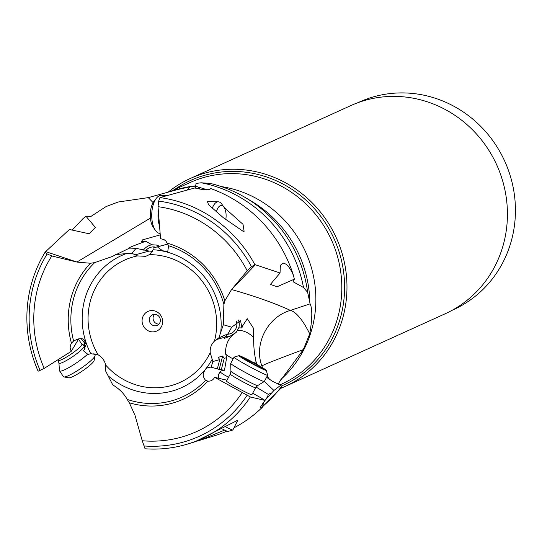 <?xml version="1.0" encoding="UTF-8"?>
<svg xmlns="http://www.w3.org/2000/svg" width="542" height="542" viewBox="0 0 542 542"><rect width="100%" height="100%" fill="white"/><g stroke="black" fill="none" stroke-linecap="round" stroke-linejoin="round"><path stroke-width="0.81" d="M452.028 310.349L453.383 309.733A114.003 108.176 -114.4 0 0 512.251 183.182A114.003 108.176 -114.4 0 0 402.103 92.906A114.003 108.176 -114.4 0 0 359.109 102.133L357.747 102.75M284.774 386.609L445.226 313.743A114.281 108.441 -114.4 0 0 504.236 186.882A114.281 108.441 -114.4 0 0 393.817 96.381A114.281 108.441 -114.4 0 0 350.715 105.636L190.262 178.501A114.281 108.441 65.6 0 1 233.365 169.246A114.281 108.441 65.6 0 1 343.791 259.747A114.281 108.441 65.6 0 1 284.774 386.609A114.281 108.441 65.6 0 1 281.19 388.16M167.857 192.376A114.281 108.441 65.6 0 1 190.262 178.501M278.378 384.21L279.096 382.462L303.276 349.637L309.733 333.919C312.348 318.52 312.47 308.5 310.092 303.852L309.848 302.599A115.588 109.68 -114.4 0 0 251.264 201.082L245.492 197.661A124.877 118.495 65.6 0 1 307.666 292.375L309.848 302.599M269.787 379.651L267.131 376.243M262.538 367.713L261.874 365.911C253.663 344.007 267.619 316.846 290.41 310.39L310.092 303.852M187.153 189.951A43.191 5.569 132.6 0 0 190.079 186.807L195.581 186.082M190.079 186.807L177.281 189.625L148.264 197.62L118.231 202.003L106.056 206.59L90.873 216.468L85.934 216.211L95.365 227.389L89.179 233.778L69.403 229.469L45.65 251.623L76.93 262.023L150.405 218.114M153.095 202.606L148.264 197.62M85.934 216.211L82.98 218.67L71.971 230.275M45.65 251.623L45.182 252.084A127.377 120.866 -114.4 0 0 38.123 371.209L44.207 368.391L71.198 351.385L78.827 338.703M127.201 399.413A81.347 77.188 -114.4 0 0 151.645 403.512A81.347 77.188 -114.4 0 0 151.733 403.512A81.347 77.188 -114.4 0 0 205.56 380.355L207.877 381.141C210.872 381.338 213.121 380.071 214.625 377.34L250.37 396.981A127.377 120.866 -114.4 0 1 187.898 443.966A127.377 120.866 -114.4 0 1 153.508 449.094A127.377 120.866 -114.4 0 1 145.053 448.776L142.234 440.734L134.985 415.267L129.328 402.814L127.201 399.413C124.165 393.743 119.348 388.892 112.743 384.874L105.758 371.243L105.649 365.017C104.613 360.511 102.126 357.117 98.197 354.847L90.771 353.689L88 354.441L83.488 350.843L84.457 349.454L84.891 340.911C83.258 337.89 79.498 337.93 73.61 341.033L71.449 343.194L70.392 345.389L70.114 347.828L71.198 351.385M83.488 350.843L85.196 348.011M45.182 252.084L47.147 253.954L51.788 255.966L77.147 262.104L90.5 263.256L94.721 262.599A81.347 77.188 -114.4 0 0 73.61 341.033M160.256 234.876L142.519 239.876L141.401 241.786L145.832 241.265C131.957 246.305 126.537 248.588 129.558 248.107L112.106 256.556L94.721 262.599M210.208 183.399L201.211 182.79L196.055 183.406L195.33 188.094M143.352 250.14A11.877 9.763 136.9 0 1 151.882 244.774L145.832 241.265M152.641 251.332L149.104 251.088L136.123 248.338L129.558 248.107M151.882 244.774L156.577 245.052L158.42 246.522M155.71 247.254A9.356 7.69 -43.1 0 0 153.752 246.901A9.356 7.69 -43.1 0 0 145.676 250.573M200.086 189.07A12.48 9.004 74.9 0 1 198.04 186.976L195.567 186.184M206.759 189.781L205.662 189.307A8.997 1.809 -4.5 0 0 204.185 189.219A8.997 1.809 -4.5 0 0 201.163 189.253M205.662 189.307L198.04 186.976M307.666 292.382L303.5 287.497L293.12 281.772L294.36 279.164L277.118 286.745L270.404 284.421L280.045 272.992L255.377 264.753L231.603 289.563C254.625 296.054 274.232 302.998 290.41 310.39A43.191 13.591 -109.8 0 1 309.733 333.919M264.95 400.362L273.927 390.484L280.81 385.179L281.82 387.374M280.81 385.179L272.904 381.541L266.549 377.313M256.806 364.387L256.081 361.792C254.367 354.244 253.548 346.155 253.622 337.524L253.222 327.869L247.274 318.703L242.606 325.905L241.895 327.937L240.587 320.668L231.664 327.192L223.331 324.733L218.853 337.869L228.074 333.784L231.664 327.192M255.377 264.753L254.842 264.611L251.522 266.745L247.213 270.763L231.427 289.74L224.828 300.871L223.887 304.489L223.331 324.733M83.908 345.925L85.921 345.247M90.771 353.689A72.553 68.848 65.6 0 1 126.286 253.588L115.534 254.598M126.286 253.588L131.814 253.236L136.123 248.338M167.776 244.056L153.007 247.979L153.115 249.74L149.788 254.435L145.71 256.339L137.465 255.912L131.814 253.236M156.577 245.052L159.707 246.176M153.007 247.979L157.424 246.867C161.184 250.119 164.172 251.671 166.38 251.535L167.796 251.4L168.562 245.716L165.988 241.122L164.05 239.611L160.561 238.69L158.02 206.678L158.684 201.096L159.937 197.593L194.829 187.979C203.717 190.113 209.016 190.31 210.73 188.575A130.934 124.24 65.6 0 1 293.452 275.411L291.332 270.871L288.71 266.854L286.047 264.191L283.439 263.094L281.041 264.645L280.295 266.942L280.045 272.992M157.424 246.867L167.796 244.11M238.399 320.024A11.877 11.064 -48.1 0 1 238.758 327.849L241.895 327.937M228.074 333.784L224.564 337.273L224.591 338.242L229.767 336.392A11.877 11.064 -48.1 0 1 225.106 336.555M229.767 336.392L236.163 332.402L238.758 327.849M227.491 334.272A9.356 8.713 131.9 0 0 235.635 329.19A9.356 8.713 131.9 0 0 236.095 320.972M256.081 361.792A21.599 10.887 17.3 0 1 253.195 362.402M233.168 358.838A21.599 10.887 17.3 0 1 231.63 358.079A21.599 10.887 17.3 0 1 225.486 353.973M220.018 371.846A21.599 10.887 -162.7 0 0 226.089 375.891A21.599 10.887 -162.7 0 0 228.643 377.103M273.927 390.484L264.374 381.358M265.905 399.44A8.997 2.514 119.2 0 0 266.793 397.896A8.997 2.514 119.2 0 0 268.385 394.427L256.061 387.056M268.385 394.427A12.48 11.836 155.6 0 1 271.738 392.97M262.206 404.088A8.997 2.514 119.2 0 0 263.52 402.76L263.548 402.347M250.37 396.981L265.085 400.443A14.282 0.772 -151.7 0 1 261.115 397.93L252.674 393.207M265.085 400.443L260.356 407.191L260.634 407.78L262.504 407.117L263.52 402.76M262.504 407.117A130.934 124.24 65.6 0 1 234.076 427.74M226.935 431.147A130.934 124.24 65.6 0 1 214.49 435.768L200.018 440.226L224.618 430.104M226.095 427.096A14.397 0.779 28.3 0 0 232.559 429.975A14.397 0.779 28.3 0 0 232.836 430.002A14.397 0.779 28.3 0 0 232.87 429.969L237.83 420.186L195.005 441.771L187.898 443.966M196.678 441.235L200.018 440.226M214.625 377.34L226.969 380.206M226.82 381.06A14.397 0.779 28.3 0 0 226.509 381.067A14.397 0.779 28.3 0 0 237.572 387.909A14.397 0.779 28.3 0 0 251.542 394.725A14.397 0.779 28.3 0 0 251.861 394.718L255.607 387.76A14.397 0.779 -151.7 0 1 255.296 387.76A14.397 0.779 -151.7 0 1 241.325 380.945A14.397 0.779 -151.7 0 1 230.255 374.102L226.509 381.067M205.56 380.355C202.891 377.015 202.525 373.905 204.47 371.026C205.669 368.438 207.891 367.151 211.143 367.164L219.178 369.414L224.49 370.261L222.403 370.328L220.343 371.521L218.616 374.305L218.467 378.235M218.853 337.869L214.456 341.081C211.319 344.204 209.903 348.052 210.215 352.632L212.83 361.548L211.143 367.164M85.318 341.609L85.04 343.594L85.9 343.526M85.04 343.594L82.14 344.577M81.225 338.723L85.006 343.594M212.83 361.548L219.747 359.61L218.155 357.334L222.647 356.067L224.246 358.343L226.637 357.673L225.404 352.72C225.757 344.875 228.202 338.96 232.748 334.976L236.163 332.402M162.654 321.237A10.745 10.196 -114.4 0 0 151.977 310.566A10.745 10.196 -114.4 0 0 142.085 321.203A10.745 10.196 -114.4 0 0 152.763 331.88A10.745 10.196 -114.4 0 0 162.654 321.237M149.341 320.085A5.759 5.467 -114.4 0 0 157.234 325.335A5.759 5.467 -114.4 0 0 160.364 320.105A5.759 5.467 -114.4 0 0 152.471 314.848A5.759 5.467 -114.4 0 0 149.341 320.085M158.921 324.109A5.759 5.467 65.6 0 1 154.504 314.387M226.637 357.673L224.49 370.261M221.339 369.529L224.246 358.343M219.178 369.414L222.647 356.067M219.747 359.61L217.403 368.614M210.587 188.853L208.975 189.612M254.842 264.611A127.377 120.866 -114.4 0 0 159.937 197.593M212.322 208.304A14.397 6.809 -88.2 0 1 217.301 201.936A14.397 6.809 -88.2 0 1 218.27 201.82L207.491 201.624L208.501 204.686L223.379 217.755L243.277 231.407L244.11 231.292L243.019 224.341L224.137 207.471M294.36 279.164L293.452 275.411M222.633 429.128A10.799 0.583 28.3 0 0 227.762 431.432A10.799 0.583 28.3 0 0 227.972 431.452L232.836 430.002M234.083 357.137L230.709 363.404A19.078 1.037 28.3 0 0 230.696 363.438A19.078 1.037 28.3 0 0 245.628 372.611A19.078 1.037 28.3 0 0 263.879 381.5A19.078 1.037 28.3 0 0 264.272 381.521A19.078 1.037 28.3 0 0 264.3 381.5L267.673 375.233A19.078 1.037 -151.7 0 1 267.253 375.233A19.078 1.037 -151.7 0 1 248.744 366.209A19.078 1.037 -151.7 0 1 234.083 357.137A19.078 1.037 -151.7 0 1 234.13 357.103L238.995 355.654A15.481 0.84 -151.7 0 1 239.293 355.681A15.481 0.84 -151.7 0 1 253.947 362.808A15.481 0.84 -151.7 0 1 266.21 370.308A15.481 0.84 -151.7 0 1 265.871 370.362A15.481 0.84 -151.7 0 1 250.485 362.835A15.481 0.84 -151.7 0 1 238.995 355.654M266.21 370.308L267.673 375.172A19.078 1.037 -151.7 0 1 267.673 375.233M252.924 362.544L245.553 358.702L242.26 357.666L259.611 367.341L262.897 368.377L256.413 364.468L252.924 362.544L252.376 363.56M87.675 354.17A19.078 2.934 145.7 0 1 70.846 366.453A19.078 2.934 145.7 0 1 59.539 370.884A19.078 2.934 145.7 0 1 59.451 370.626L58.929 362.95A15.169 2.331 145.7 0 0 70.243 358.242A15.169 2.331 145.7 0 0 83.82 347.11A15.169 2.331 145.7 0 0 83.881 345.918L81.808 344.136L78.488 339.272M59.539 370.884L63.509 376.704A19.078 2.934 -34.3 0 0 63.956 376.947A19.078 2.934 -34.3 0 0 79.599 369.258A19.078 2.934 -34.3 0 0 94.728 356.514A19.078 2.934 -34.3 0 0 95.087 355.701A19.078 2.934 -34.3 0 0 95.019 355.193L93.874 353.513M63.956 376.947L68.848 377.808A15.481 2.378 -34.3 0 0 81.537 371.568A15.481 2.378 -34.3 0 0 93.813 361.229A15.481 2.378 -34.3 0 0 94.105 360.572L95.087 355.701M216.441 211.875A10.799 5.108 -88.2 0 1 220.601 205.601A10.799 5.108 -88.2 0 1 224.015 207.288A10.799 5.108 -88.2 0 1 226.095 214.93A10.799 5.108 -88.2 0 1 225.75 219.74M218.27 201.82A14.397 6.809 -88.2 0 1 221.854 204.185L224.015 207.288M159.565 226.136A19.078 9.024 -88.2 0 1 158.325 210.513M166.943 195.533L161.36 195.357A19.078 9.024 91.8 0 0 160.073 195.513A19.078 9.024 91.8 0 0 156.428 198.189A19.078 9.024 91.8 0 0 155.418 230.357A19.078 9.024 91.8 0 0 160.147 233.494M156.428 198.189L154.077 201.15A15.481 7.324 91.8 0 0 153.257 227.254L155.418 230.357M174.443 189.632A112.37 106.625 65.6 0 1 232.782 171.394A112.37 106.625 65.6 0 1 232.884 171.394A112.37 106.625 65.6 0 1 341.724 261.515A112.37 106.625 65.6 0 1 281.413 386.012M279.95 384.847L281.562 384.115A110.683 105.026 -114.4 0 0 338.723 261.251A110.683 105.026 -114.4 0 0 231.773 173.596A110.683 105.026 -114.4 0 0 231.671 173.596A110.683 105.026 -114.4 0 0 190.032 182.559L169.578 191.848M221.332 186.577A110.683 105.026 65.6 0 1 310.735 265.519A110.683 105.026 65.6 0 1 280.844 379.461M261.874 365.911A43.191 1.043 159.8 0 1 263.642 365.017A43.191 1.043 159.8 0 1 303.276 349.637M172.519 190.967A110.683 105.026 65.6 0 1 195.621 185.879M51.788 255.966A118.773 112.702 -114.4 0 0 44.207 368.391M71.449 343.194A83.746 79.464 65.6 0 1 90.5 263.256M40.162 370.511A124.165 117.817 65.6 0 1 47.147 253.954M303.5 287.497A127.329 120.825 -114.4 0 0 201.211 182.79M262.579 406.48A127.329 120.825 -114.4 0 0 281.623 386.311M135.134 254.848L149.104 251.088M153.115 249.74A72.553 68.848 65.6 0 1 220.628 333.228M223.887 304.489A81.347 77.188 -114.4 0 0 168.562 245.716M237.362 330.234A21.599 17.588 -127.7 0 1 247.084 332.605A21.599 17.588 -127.7 0 1 253.622 337.524M142.234 440.734A118.773 112.702 -114.4 0 0 151.868 441.168A118.773 112.702 -114.4 0 0 242.098 392.706M207.877 381.141A83.746 79.464 65.6 0 1 151.469 406.046A83.746 79.464 65.6 0 1 151.381 406.046A83.746 79.464 65.6 0 1 129.328 402.814M247.084 395.348A124.165 117.817 65.6 0 1 152.573 446.283A124.165 117.817 65.6 0 1 144.009 445.951M212.03 359.617A72.553 68.848 65.6 0 1 154.443 393.478A72.553 68.848 65.6 0 1 154.301 393.478A72.553 68.848 65.6 0 1 108.325 375.958M210.215 352.632A67.133 63.705 65.6 0 1 154.944 387.787A67.133 63.705 65.6 0 1 105.649 365.017M216.339 339.583L224.564 337.273M231.19 335.417L232.748 334.976M149.45 254.659A67.133 63.705 65.6 0 1 149.795 254.659A67.133 63.705 65.6 0 1 214.456 341.081M98.197 354.847A67.133 63.705 65.6 0 1 137.465 255.912M167.383 243.175A83.746 79.464 65.6 0 1 224.828 300.871M247.213 270.763A118.773 112.702 -114.4 0 0 158.02 206.678M158.684 201.096A124.165 117.817 65.6 0 1 251.522 266.745M230.255 374.102L230.933 371.236A15.169 0.82 28.3 0 0 242.809 378.533A15.169 0.82 28.3 0 0 257.321 385.599A15.169 0.82 28.3 0 0 257.633 385.613L255.607 387.76M246.969 359.475L246.596 360.166M256.413 364.468L255.946 365.328M57.696 359.888L58.028 360.376A14.397 2.209 -34.3 0 0 69.234 355.362A14.397 2.209 -34.3 0 0 81.591 345.139A14.397 2.209 -34.3 0 0 81.808 344.136M175.317 190.161L177.275 189.612M112.75 256.224L112.106 256.549M141.401 241.786L142.837 242.288M245.492 197.661C234.354 191.069 222.518 186.299 209.971 183.345M262.531 406.825L281.732 387.476M257.633 385.613L264.272 381.521M230.933 371.236L230.696 363.438M244.998 359.265L245.201 358.885M58.028 360.376L58.929 362.95M83.881 345.918L85.636 346.745"/></g></svg>
